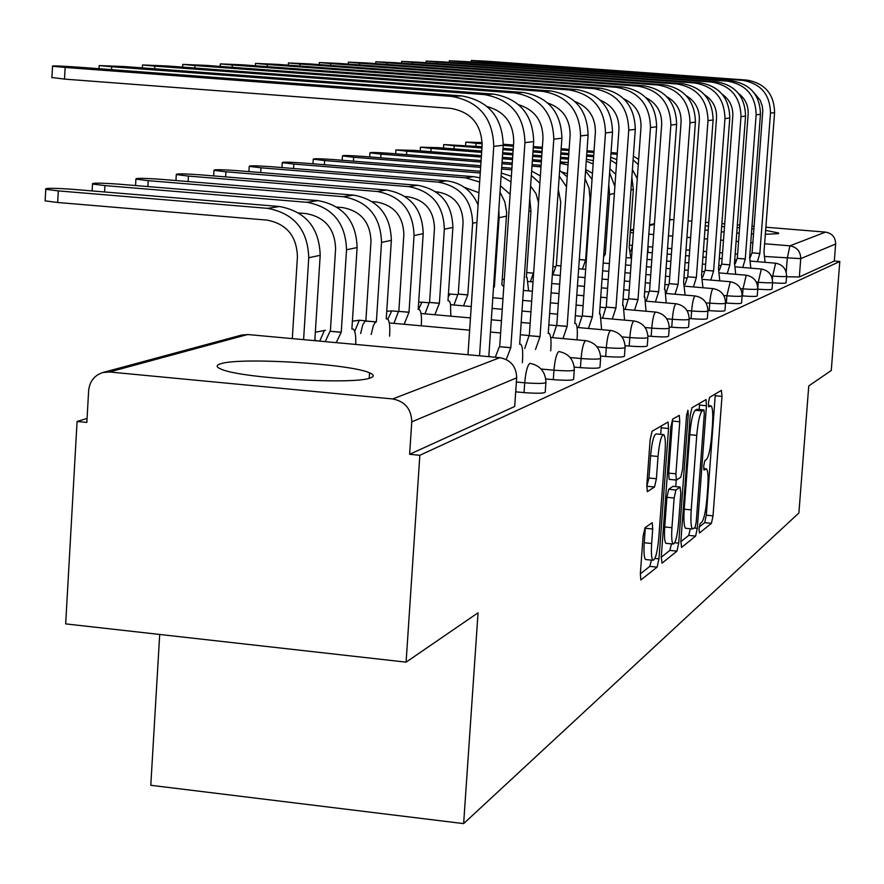<?xml version="1.0" encoding="UTF-8"?>
<svg xmlns="http://www.w3.org/2000/svg" width="884" height="884" viewBox="0 0 884 884"><rect width="100%" height="100%" fill="white"/><g stroke="black" fill="none" stroke-linecap="round" stroke-linejoin="round"><path stroke-width="1.33" d="M699.012 528.908L699.465 532.997L711.421 523.35L713.023 515.847L721.996 396.386L721.41 390.374L709.609 397.336L708.449 402.574L708.747 406.872L711.123 405.911C712.692 407.789 713.134 414.264 712.427 425.326L711.664 435.436C710.471 448.63 708.736 456.641 706.449 459.47L704.88 460.553L703.719 465.857L703.995 470.056L706.493 468.907C708.018 470.796 708.427 477.117 707.741 487.891L706.979 497.957C705.797 511.129 704.051 519.24 701.741 522.289L700.172 523.538L699.012 528.908M765.334 234.304L778.362 233.663L778.594 232.989L765.632 230.37M753.897 229.011L751.798 228.801M739.621 227.718L737.168 227.531M724.515 226.691L721.676 226.536M708.504 226.017L705.233 225.95M370.606 377.833C374.484 376.396 374.131 374.739 369.567 372.838C350.174 363.755 240.117 357.014 220.79 363.755C215.685 365.291 215.972 367.158 221.641 369.357C242.525 378.529 355.545 384.916 370.606 377.833M645.022 527.704L643.099 536.157L640.359 573.672L640.823 579.981L657.121 567.13L658.967 558.865L668.558 428.508L668.061 421.999L652.072 431.281L650.16 439.569L646.823 485.128L647.331 491.659L654.514 486.996L656.403 478.741L658.028 456.487C659.409 442.276 661.32 434.994 663.762 434.641C665.254 436.431 665.707 442.221 665.099 452L658.768 538.058C657.331 552.611 655.375 560.014 652.878 560.268C651.475 558.456 651.066 552.865 651.652 543.494L652.712 529.019L652.226 522.665L645.022 527.704M839.8 261.498L831.269 370.484L808.761 385.932L798.893 513.007L463.636 823.612L478.056 612.789L406.099 662.149L419.834 455.293L839.8 261.498L834.319 261.034L835.645 243.995L800.738 258.647L765.212 256.504M680.868 541.439L681.564 547.428L695.62 536.091L697.288 528.367L706.449 405.734L706.018 399.568L691.94 407.756L690.216 415.491L680.868 541.439M676.967 551.13L662.017 563.185L661.254 557.042L670.823 427.149L672.636 419.149L679.288 415.369L679.763 421.767L675.917 473.824L676.37 480.089L680.813 477.194L682.57 469.305L686.536 415.679L687.929 410.22L688.249 414.651L678.713 543.141L676.967 551.13L669.851 550.4L661.232 557.263M691.454 226.613L691.399 227.321M704.935 229.962L708.183 230.37M721.289 231.752L724.118 232.006M736.759 233L739.212 233.177M751.411 233.862L753.522 233.962M406.099 662.149L65.67 623.894L77.074 421.458L87.074 418.408M159.706 634.458L150.788 785.29L463.636 823.612M419.834 455.293L409.623 454.288L411.767 421.856C411.358 409.027 405.016 401.402 392.717 398.949L109.428 371.987L102.842 372.529C94.378 375.324 89.649 381.358 88.643 390.651L86.842 422.419L77.074 421.458M669.652 219.586L673.917 219.685M688.139 220.845L691.863 221.155M705.509 222.271L708.769 222.536M721.896 223.619L724.725 223.851M737.366 224.879L739.82 225.077M752.008 226.083L754.107 226.249M765.875 227.221L825.534 232.105C832.131 233.31 835.502 237.277 835.645 243.995M545.87 382.816L545.262 391.612C546.069 393.358 538.986 393.689 524.035 392.606L515.703 391.822M574.269 370.263L573.661 378.827C574.246 380.407 567.462 380.684 553.307 379.645L545.76 378.949M600.59 358.617L599.993 366.959C600.402 368.396 593.882 368.617 580.434 367.633L574.224 367.059M625.054 347.788L624.469 355.909C624.745 357.224 618.48 357.412 605.673 356.473L600.59 356.009M647.873 337.699L647.298 345.6C647.453 346.804 641.408 346.959 629.187 346.053L625.087 345.688M669.188 328.262L668.613 335.964C668.68 337.069 662.856 337.191 651.165 336.329L647.917 336.042M689.144 319.433L688.592 326.925C688.57 327.953 682.956 328.052 671.752 327.224L669.232 327.003M707.885 311.146L707.333 318.45C707.244 319.389 701.83 319.467 691.067 318.671L689.189 318.505M725.499 303.356L724.957 310.472C724.825 311.345 719.576 311.4 709.222 310.638L707.918 310.516M742.096 296.007L741.566 302.947C741.378 303.764 736.306 303.798 726.328 303.057L725.521 302.991M757.754 289.079L757.245 295.842C757.013 296.604 752.096 296.626 742.472 295.919L742.217 295.897M757.743 289.167C767.036 289.853 771.798 289.841 772.052 289.123L772.561 282.526M772.539 282.803C781.346 283.433 785.854 283.421 786.075 282.769L786.572 276.327M409.623 454.288L514.687 406.474L514.753 405.546M834.319 261.034L799.335 276.957L786.539 276.769M699.211 527.03L704.692 522.665L706.305 515.173L715.344 393.955M699.189 409.48L699.62 403.226M680.846 541.649L688.713 535.395L690.293 528.765M695.045 527.593L696.216 522.179L704.272 414.242L703.984 409.933L702.15 410.949C699.785 413.646 697.995 421.79 696.758 435.359L691.211 509.902C690.526 520.687 690.945 527.052 692.47 528.986L695.045 527.593M703.852 409.922L696.879 409.281L703.83 409.933M686.216 528.356L685.52 528.278C683.973 526.345 683.542 519.98 684.216 509.195L689.752 434.696C690.99 421.127 692.791 412.994 695.178 410.298L696.879 409.281M676.326 480.045L669.166 479.371L668.702 473.117L672.636 419.149M676.227 480.078L675.741 486.609M671.939 527.682C671.354 536.875 671.741 542.323 673.078 544.036C675.409 543.715 677.255 536.555 678.614 522.588L680.791 493.239L680.083 487.073L675.906 490.023L674.127 498.023L671.939 527.682L664.735 526.952C664.16 536.135 664.547 541.583 665.906 543.306L666.569 543.373M673.254 486.399L680.083 487.073M664.735 526.952L666.923 497.305L668.713 489.305L672.934 486.366M669.851 550.4L671.486 543.87M646.248 559.583L645.497 559.506C644.071 557.693 643.64 552.102 644.226 542.732L645.331 527.472M663.122 434.585L656.359 433.933C653.895 434.287 651.972 441.558 650.591 455.757L658.028 456.487M646.745 486.476L648.966 478.001L650.591 455.757M660.735 434.353L661.309 425.823M640.336 573.893L649.795 566.368L651.453 560.125M482.2 142.578L465.791 142.114L476.089 143.307L475.89 146.225M648.082 252.47L648.027 245.177M631.143 251.045L632.48 245.012M632.403 169.595L637.265 178.645M617.264 153.098L611.043 152.623M594.037 151.297L586.987 150.744M569.13 149.352L561.152 148.733M542.356 147.263L533.328 146.567M513.505 145.02L503.272 144.225M617.176 154.302L610.966 153.816M593.949 152.49L586.91 151.938M569.042 150.545L561.075 149.926M542.268 148.457L533.251 147.761M513.416 146.214L503.206 145.418M482.2 143.783L476.089 143.307M638.281 164.612L633.099 159.871M638.657 159.363L633.364 156.203M765.069 262.316L763.997 251.885L774.583 112.611C774.152 94.091 764.925 83.251 746.903 80.09L487.824 61.294L471.271 60.466L481.614 61.394L481.526 62.709M750.251 257.509L751.964 252.857L759.842 253.454L770.494 113.097C770.063 94.433 760.759 83.516 742.604 80.334L481.614 61.394M754.118 92.886L760.174 100.168L762.306 106.157L762.781 110.92L752.096 252.813M759.842 253.454L757.444 261.664M482.045 146.711L443.735 144.578L454.199 145.794L454 148.888M630.822 257.995L629.198 247.211L633.364 189.474L631.85 177.33M609.894 168.811L615.75 174.369M593.739 155.44L586.7 154.888M568.832 153.496L560.865 152.866M542.069 151.396L533.052 150.7M513.217 149.142L503.007 148.346M593.65 156.711L586.611 156.159M568.744 154.755L560.776 154.136M541.98 152.667L532.964 151.96M513.129 150.402L502.919 149.606M481.957 147.971L454.199 145.794M616.502 163.816L610.513 160.048M616.8 159.617L610.711 157.264M481.747 151.065L438.055 147.639L420.475 147.186L431.127 148.424L430.906 151.694M603.805 254.139L605.286 254.26L609.562 194.48L608.767 184.645M605.286 254.26L603.617 256.769M585.661 169.529L592.479 173.253M586.39 159.275L593.374 160.645M568.523 157.871L560.555 157.242M541.759 155.772L532.743 155.065M512.919 153.507L502.709 152.711M568.434 159.208L560.467 158.579M541.671 157.109L532.654 156.402M512.831 154.844L502.62 154.037M481.658 152.391L431.127 148.424M593.142 163.938L586.258 161.142M614.888 186.425L609.606 172.833M750.792 268.15L749.643 257.31L760.461 114.301C760.008 95.284 750.538 84.157 732.04 80.919L466.365 61.615L449.304 60.764L459.824 61.703L459.724 63.107M735.3 263.554L737.168 258.36L745.267 258.968L756.14 114.821C755.687 95.649 746.151 84.433 727.51 81.173L459.824 61.703M738.56 93.483C745.322 98.699 748.527 105.616 748.162 114.224L737.311 258.305M745.267 258.968L742.748 267.465M735.72 274.316L734.494 263.045L745.543 116.102C745.079 96.555 735.355 85.118 716.36 81.781L443.746 61.935L426.143 61.073L436.84 62.035L436.74 63.515M719.499 270.04L721.554 264.161L729.875 264.791L740.991 116.644C740.516 96.942 730.714 85.405 711.576 82.046L436.84 62.035M722.129 94.157C729.587 99.483 733.145 106.776 732.792 116.036L721.709 264.106M729.875 264.791L727.223 273.587M481.437 155.672L414.077 150.368L395.921 149.926L406.751 151.197L406.529 154.667M579.307 259.531L585.628 260.073L589.982 198.602L589.087 188.181L585.02 178.557M585.628 260.073L582.423 269.079M562.069 172.048L567.418 173.728M568.202 162.557L560.235 161.871M541.439 160.402L532.422 159.684M512.609 158.125L502.388 157.319M568.036 164.932L560.136 163.297M541.339 161.816L532.323 161.098M512.51 159.54L502.3 158.733M481.338 157.087L406.751 151.197M592.048 179.375L585.562 170.91M481.106 160.556L388.728 153.252C376.319 152.38 370.064 152.247 369.954 152.833L380.971 154.136L380.728 157.816M552.931 274.836L556.124 265.543L560.953 265.885M558.312 189.408L560.754 202.259L556.334 265.487M539.793 175.496L540.389 175.596M541.107 165.308L532.091 164.59M512.267 163.021L502.057 162.214M540.997 166.899L531.98 166.093M512.168 164.523L501.957 163.717M481.007 162.059L380.971 154.136M566.5 186.822L559.24 176.148M567.196 176.822L559.638 170.391M480.752 165.761L361.876 156.313C348.959 155.407 342.484 155.275 342.451 155.915L353.644 157.253L353.401 161.153M530.422 281.687L533.693 272.073M530.599 186.093L536.047 193.684L538.511 202.734M511.913 168.225L501.703 167.419M511.803 169.827L501.593 169.021M480.642 167.352L353.644 157.253M539.859 183.231L531.339 175.43M540.367 175.927L531.638 171.076M719.808 280.836L718.493 269.09L729.786 117.992C729.3 97.892 719.3 86.135 699.796 82.709L419.867 62.289L401.69 61.405L412.563 62.388L412.463 63.957M702.769 277.035L705.056 270.294L713.598 270.946L724.968 118.578C724.471 98.301 714.394 86.444 694.725 82.985L412.563 62.388M704.747 94.908C712.946 100.334 716.88 108.003 716.537 117.937L705.222 270.228M713.598 270.946L710.813 280.073M702.968 287.753L701.553 275.499L713.101 120.003C712.592 99.317 702.316 87.207 682.249 83.671L394.607 62.654L375.822 61.758L386.883 62.764L386.772 64.421M685.023 284.582L687.586 276.78L696.371 277.454L707.996 120.611C707.476 99.748 697.111 87.527 676.879 83.969L386.883 62.764M686.327 95.759C695.31 101.24 699.653 109.318 699.332 119.959L687.752 276.725M696.371 277.454L693.432 286.935M685.122 295.101L683.608 282.283L695.41 122.125C694.879 100.82 684.293 88.345 663.652 84.709L367.854 63.04L348.418 62.134L359.666 63.162L359.556 64.93M666.193 292.792L669.044 283.676L678.105 284.372L689.995 122.777C689.454 101.273 678.768 88.687 657.95 85.019L359.666 63.162M666.79 96.699C676.603 102.224 681.365 110.699 681.078 122.102L669.232 283.609M678.105 284.372L675 294.217M480.377 171.286L333.39 159.562C319.931 158.623 313.223 158.49 313.267 159.186L324.66 160.556L324.395 164.711M528.632 290.902L527.041 277.51L526.367 277.554L530.975 211L529.726 198.734M500.443 185.817L510.123 194.281M480.266 172.988L324.66 160.556M510.974 181.894L501.106 176.082M511.361 176.259L501.316 173.054M666.182 302.914L665.088 289.444L664.536 289.499L676.625 124.39C676.061 102.411 665.155 89.549 643.895 85.803L339.478 63.449L319.334 62.532L330.771 63.582L330.66 65.46M646.237 301.168L649.353 290.991L658.691 291.709L670.857 125.086C670.293 102.898 659.287 89.925 637.839 86.135L330.771 63.582M646.016 97.726C656.701 103.284 661.917 112.169 661.674 124.39L649.552 290.913M658.691 291.709L655.409 301.974M479.935 177.806L473.437 176.667L303.124 163.01C289.057 162.026 282.106 161.916 282.261 162.656L293.831 164.07L293.554 168.512M503.792 286.703L501.891 284.77L506.665 212.514L504.819 201.839L500.012 192.16M493.548 286.924L494.377 286.991L499.106 217.696L498.819 209.751M494.377 286.991L493.515 287.488M464.343 187.309L478.929 192.723M479.658 182.016L465.647 177.861L293.831 164.07M646.027 311.234L644.867 297.112L644.248 297.168L656.624 126.799C656.038 104.113 644.79 90.831 622.877 86.963L309.312 63.891L288.427 62.952L300.052 64.024L299.93 66.035M625.087 309.389L628.391 298.781L638.016 299.521L650.48 127.528C649.884 104.632 638.535 91.229 616.413 87.317L300.052 64.024M623.872 98.875C635.508 104.411 641.209 113.727 641.01 126.81L628.601 298.704M638.016 299.521L634.535 310.229M478.1 204.955C471.934 190.723 461.371 182.679 446.42 180.822L270.891 166.678C256.172 165.662 248.957 165.551 249.233 166.369L260.99 167.816L260.703 172.557M453.967 305.002L458 294.074L467.802 294.836L472.631 223.265C471.923 199.95 460.42 186.226 438.099 182.104L260.99 167.816M467.802 294.836L463.536 305.853M435.79 191.784L437.447 191.916C454.011 194.988 462.553 205.165 463.072 222.47L458.266 293.996M624.546 320.13L623.297 305.289L622.623 305.345L635.298 129.362C634.679 105.925 623.065 92.201 600.457 88.201L277.189 64.355L255.498 63.405L267.311 64.499L267.189 66.654M602.523 318.174L606.037 307.091L615.971 307.864L628.745 130.147C628.115 106.478 616.38 92.632 593.562 88.588L267.311 64.499M600.247 100.135C612.877 105.627 619.109 115.384 618.966 129.407L606.258 307.002M615.971 307.864L612.269 319.036M450.807 316.163L450.531 304.207L449.536 301.267L447.978 300.682L452.884 227.42C452.155 203.541 440.376 189.496 417.557 185.264L236.514 170.601C221.077 169.529 213.563 169.441 213.994 170.336L225.928 171.805L225.619 176.899M424.994 313.853L429.281 302.427L439.403 303.212L444.343 229.21C443.602 205.099 431.712 190.911 408.673 186.635L225.928 171.805M439.403 303.212L434.862 314.737M405.192 196.546L408.01 196.778C425.105 199.961 433.922 210.491 434.475 228.381L429.569 302.339M601.606 329.644L600.269 314.03L599.529 314.085L612.513 132.103C611.861 107.859 599.86 93.671 576.512 89.527L242.912 64.852L220.37 63.891L232.359 65.007L232.227 67.317M578.39 327.566L582.136 315.975L592.413 316.77L605.485 132.943C604.822 108.456 592.7 94.124 569.13 89.936L232.359 65.007M574.965 101.516C588.656 106.942 595.462 117.152 595.385 132.169L582.368 315.886M592.413 316.77L588.468 328.472M421.259 325.809L421.37 324.074C421.767 315.853 421.049 310.98 419.193 309.444L418.187 309.477L423.204 233.652C422.43 208.944 410.253 194.403 386.684 190.027L199.751 174.789C183.518 173.662 175.706 173.595 176.303 174.568L188.425 176.082L188.093 181.552M393.944 323.345L398.529 311.367L409.005 312.185L414.043 235.575C413.259 210.613 400.96 195.917 377.159 191.485L188.425 176.082M409.005 312.185L404.154 324.262M372.352 201.651L376.485 201.994C394.142 205.287 403.27 216.204 403.855 234.724L398.839 311.279M577.042 339.865L577.164 338.108C577.639 329.809 577.119 324.914 575.617 323.389L574.788 323.433L588.103 135.031C587.407 109.936 574.998 95.24 550.854 90.953L206.259 65.383L182.778 64.41L194.955 65.549L194.811 68.024M552.533 337.655L556.522 325.489L567.152 326.318L580.567 135.937C579.871 110.577 567.318 95.726 542.942 91.383L194.955 65.549M547.848 103.052C562.688 108.345 570.114 119.042 570.125 135.142L556.776 325.389M567.152 326.318L562.953 338.594M389.568 336.174L389.711 333.975C390.109 325.544 389.336 320.516 387.369 318.881L386.242 318.903L391.358 240.349C390.54 214.746 377.943 199.673 353.567 195.121L160.358 179.275C143.252 178.104 135.108 178.049 135.915 179.12L148.192 180.667L147.849 186.557M360.628 333.533L362.76 324.837L365.136 321.135L376.374 321.809L381.523 242.415C380.695 216.536 367.954 201.298 343.335 196.701L148.192 180.667M376.374 321.809L374.86 322.837L373.313 325.787L371.181 334.495M336.981 207.11L342.638 207.585C360.915 211.011 370.363 222.326 370.982 241.52L365.854 320.859L359.324 320.229L354.694 331.389M550.699 350.849L550.854 348.627C551.329 340.119 550.765 335.058 549.174 333.434L548.235 333.478L561.893 138.191C561.163 112.169 548.301 96.931 523.317 92.477L166.965 65.957L142.49 64.974L154.833 66.134L154.678 68.808M524.742 348.484L529.019 335.71L540.036 336.572L553.793 139.164C553.041 112.854 540.047 97.45 514.797 92.942L154.833 66.134M518.687 104.732C534.765 109.859 542.864 121.053 542.975 138.324L529.295 335.611M540.036 336.572L535.527 349.467M355.688 344.44C356.064 335.887 355.224 330.749 353.158 329.036L351.887 329.036L357.114 247.542C356.241 220.978 343.191 205.331 317.953 200.602L118.025 184.104C99.958 182.866 91.45 182.833 92.511 184.027L104.942 185.596L104.577 191.972M325.257 341.644L330.008 331.279L341.257 332.174L346.528 249.774C345.633 222.912 332.439 207.088 306.925 202.303L104.942 185.596M341.257 332.174L336.185 342.649M298.803 212.978L306.218 213.597C325.146 217.166 334.937 228.912 335.6 248.835L330.373 331.18M522.356 362.694L522.543 359.943C523.019 351.213 522.411 345.987 520.72 344.252L519.67 344.274L533.682 141.584C532.897 114.566 519.56 98.743 493.67 94.113L124.743 66.565L99.196 65.582L111.682 66.764L111.517 69.648M495.272 357.258L499.394 346.716L510.83 347.622L524.941 142.633C524.146 115.307 510.665 99.306 484.487 94.621L111.682 66.764M487.25 106.599C504.665 111.483 513.493 123.207 513.726 141.76L499.692 346.605M510.83 347.622L506.245 359.512M317.19 340.904L314.848 339.964L320.196 255.31C319.268 227.707 305.709 211.442 279.543 206.513L72.433 189.298C53.283 187.994 44.388 187.994 45.758 189.309L58.311 190.9L57.67 202.491L45.128 200.856L45.172 200.038M303.599 339.655L308.748 257.719C307.798 229.796 294.096 213.342 267.642 208.348L58.311 190.9M57.67 202.491L266.924 220.094C286.549 223.807 296.715 236.017 297.422 256.736L292.306 338.616M490.764 356.838L488.841 355.932L503.217 145.241C502.388 117.152 488.532 100.699 461.658 95.892L79.251 67.228C60.024 65.924 51.117 65.593 52.532 66.245L65.151 67.438L64.51 79.107L51.913 77.472M64.51 79.107L450.939 108.4C471.095 112.025 481.493 124.39 482.123 145.473L467.979 354.749M479.537 355.81L493.769 146.379C492.918 117.959 478.907 101.306 451.735 96.433L65.151 67.438M392.717 398.949L499.814 357.666L247.675 334.517L109.428 371.987M786.207 272.239L787.279 258.349L789.887 245.84L825.534 232.105M750.77 255.299L749.798 255.211M737.621 254.194L735.179 253.984M722.548 252.935L719.72 252.691M706.603 251.597L703.355 251.321M689.719 250.183L685.995 249.874M671.796 248.68L667.553 248.327M652.746 247.078L648.149 246.702M632.358 245.376L629.353 245.122M630.259 232.602L633.353 232.857M648.834 234.138L653.652 234.547M668.47 235.774L672.713 236.127M686.923 237.299L690.647 237.608M704.283 238.746L707.543 239.012M720.659 240.105L723.488 240.338M736.129 241.387L738.571 241.586M750.759 242.603L752.859 242.768M764.616 243.752L789.887 245.84C796.959 247.155 800.584 251.421 800.738 258.647L799.335 276.957M671.939 219.519L669.619 220.149M654.403 224.271L649.453 225.619M633.563 229.928L630.391 230.79M524.035 392.606L524.72 382.805L516.378 382.021M553.307 379.645L553.97 370.208L541.074 369.026M580.434 367.633L581.086 358.539L570.125 357.545M605.673 356.473L606.302 347.688L596.987 346.848M629.187 346.053L629.806 337.577L621.916 336.87M651.165 336.329L651.762 328.119L645.11 327.533M671.752 327.224L672.337 319.268L666.746 318.781M691.067 318.671L691.631 310.969L686.979 310.56M709.222 310.638L709.786 303.157L705.951 302.825M726.328 303.057L726.88 295.797L723.775 295.532M742.472 295.919L743.002 288.858L740.549 288.648M757.798 288.361L758.251 282.294L756.361 282.14M772.428 279.466L772.682 276.084L771.301 275.974M786.594 276.106C786.307 276.758 781.677 276.747 772.682 276.084L775.622 263.2C782.705 264.57 786.362 268.88 786.594 276.106M772.572 282.283C772.329 282.979 767.544 282.99 758.251 282.294L761.323 269.034C768.583 270.46 772.329 274.88 772.572 282.283M757.776 288.814C757.555 289.554 752.627 289.576 743.002 288.858L746.229 275.211C753.665 276.67 757.511 281.211 757.776 288.814M742.118 295.709C741.93 296.505 736.847 296.538 726.88 295.797L730.261 281.731C737.886 283.256 741.831 287.908 742.118 295.709M725.521 303.024C725.377 303.875 720.14 303.919 709.786 303.157C710.537 294.847 711.62 290.018 713.045 288.637L713.355 288.648C721.156 290.217 725.223 295.013 725.521 303.024M707.907 310.781C707.819 311.698 702.393 311.765 691.631 310.969C692.415 302.405 693.553 297.411 695.056 295.974L695.399 295.985C703.41 297.621 707.576 302.549 707.907 310.781M689.177 319.013C689.155 320.019 683.542 320.096 672.337 319.268C673.133 310.439 674.337 305.278 675.94 303.776L676.326 303.798C684.536 305.488 688.824 310.56 689.177 319.013M669.221 327.798C669.276 328.881 663.464 328.992 651.762 328.119C652.591 319.002 653.862 313.654 655.563 312.085L655.994 312.107C664.425 313.875 668.834 319.102 669.221 327.798M647.906 337.158C648.06 338.34 642.027 338.473 629.806 337.577C630.657 328.141 631.994 322.605 633.817 320.958L634.303 320.991C642.955 322.826 647.486 328.218 647.906 337.158M625.099 347.18C625.375 348.462 619.109 348.627 606.302 347.688C607.186 337.931 608.601 332.185 610.546 330.45L611.098 330.494C619.971 332.417 624.645 337.975 625.099 347.18M600.634 357.909C601.054 359.313 594.534 359.523 581.086 358.539C582.004 348.418 583.506 342.451 585.595 340.638L586.214 340.694C595.319 342.705 600.125 348.44 600.634 357.909M574.324 369.446C574.909 370.993 568.125 371.247 553.97 370.208C554.92 359.711 556.511 353.501 558.754 351.589L559.473 351.655C568.81 353.777 573.76 359.7 574.324 369.446M545.936 381.866C546.754 383.568 539.671 383.877 524.72 382.805C525.704 371.888 527.405 365.412 529.825 363.39L530.643 363.479C540.212 365.711 545.306 371.844 545.936 381.866M448.232 296.847L450.265 294.029L457.227 294.626M418.486 309.389L421.977 302.184L428.696 302.759M387.833 319.246L391.734 310.892L398.275 311.466M319.71 341.136L324.516 330.251L325.445 330.329M514.687 406.474L516.665 377.833L411.767 421.856M516.709 376.96L516.665 377.833C516.344 366.517 510.72 359.799 499.814 357.666L500.698 357.777M248.095 334.55L241.796 335.014L248.791 334.616M703.675 468.741L705.73 468.94M708.427 405.734L710.449 405.922M715.244 395.767L721.996 396.386M706.305 515.173L713.023 515.847M704.692 522.665L711.421 523.35M699.52 405.093L706.449 405.734M694.426 528.079L697.288 528.367M688.713 535.395L695.62 536.091M695.178 410.298L702.15 410.949M689.752 434.696L696.758 435.359M684.216 509.195L691.211 509.902M672.536 421.082L679.763 421.767M668.702 473.117L675.917 473.824M686.647 414.508L688.249 414.651M674.768 542.743L678.713 543.141M668.713 489.305L675.906 490.023M666.923 497.305L674.127 498.023M645.287 528.267L652.712 529.019M644.226 542.732L651.652 543.494M648.966 478.001L656.403 478.741M647.066 486.255L654.514 486.996M661.21 427.801L668.558 428.508M654.956 558.445L658.967 558.865M649.795 566.368L657.121 567.13M770.494 113.097L774.583 112.611M759.71 253.509L751.964 252.857M742.604 80.334L746.903 80.09M633.364 189.474L630.933 189.983M614.38 193.463L609.562 194.48M603.794 254.205L605.109 254.316M756.14 114.821L760.461 114.301M745.124 259.023L737.168 258.36M727.51 81.173L732.04 80.919M740.991 116.644L745.543 116.102M729.72 264.846L721.554 264.161M711.576 82.046L716.36 81.781M590.689 198.447L589.982 198.602M579.296 259.609L585.429 260.128M566.346 162.358L560.213 163.297M556.124 265.543L560.942 265.962M541.041 166.258L538.643 166.623M724.968 118.578L729.786 117.992M713.443 271.001L705.056 270.294M694.725 82.985L699.796 82.709M707.996 120.611L713.101 120.003M696.205 277.521L687.586 276.78M676.879 83.969L682.249 83.671M689.995 122.777L695.41 122.125M677.918 284.438L669.044 283.676M657.95 85.019L663.652 84.709M530.975 211L528.853 211.442M670.857 125.086L676.625 124.39M658.492 291.786L649.353 290.991M637.839 86.135L643.895 85.803M506.598 216.127L499.106 217.696M493.548 287.013L494.134 287.068M473.437 176.667L465.647 177.861M650.48 127.528L656.624 126.799M637.817 299.599L628.391 298.781M616.413 87.317L622.877 86.963M476.929 222.359L472.631 223.265M458 294.074L467.537 294.913M446.42 180.822L438.099 182.104M628.745 130.147L635.298 129.362M615.75 307.941L606.037 307.091M593.562 88.588L600.457 88.201M452.884 227.42L444.343 229.21M429.281 302.427L439.127 303.3M417.557 185.264L408.673 186.635M605.485 132.943L612.513 132.103M592.169 316.859L582.136 315.975M569.13 89.936L576.512 89.527M423.204 233.652L414.043 235.575M398.529 311.367L408.706 312.273M386.684 190.027L377.159 191.485M580.567 135.937L588.103 135.031M566.909 326.417L556.522 325.489M542.942 91.383L550.854 90.953M391.358 240.349L381.523 242.415M365.523 320.958L376.054 321.909M353.567 195.121L343.335 196.701M553.793 139.164L561.893 138.191M539.759 336.682L529.019 335.71M514.797 92.942L523.317 92.477M357.114 247.542L346.528 249.774M330.008 331.279L340.915 332.273M317.953 200.602L306.925 202.303M524.941 142.633L533.682 141.584M510.532 347.732L499.394 346.716M484.487 94.621L493.67 94.113M320.196 255.31L308.748 257.719M279.543 206.513L267.642 208.348M493.769 146.379L503.217 145.241M451.735 96.433L461.658 95.892M778.55 233.586L778.594 232.989M369.214 378.253L369.567 372.838M630.811 251.012L632.038 251.111M647.497 252.415L652.326 252.824M667.133 254.073L671.376 254.426M685.575 255.62L689.288 255.929M702.924 257.078L706.172 257.355M719.289 258.459L722.117 258.692M734.748 259.763L736.239 259.885M750.903 261.123L775.445 263.189M626.06 257.598L631.541 258.062M647 259.366L651.817 259.774M666.624 261.023L670.857 261.388M685.056 262.592L688.78 262.902M702.404 264.051L705.653 264.327M718.769 265.443L720.626 265.598M735.831 266.88L761.135 269.023M603.164 263.034L609.363 263.565M625.541 264.935L631.01 265.41M646.458 266.725L651.287 267.134M666.083 268.393L670.315 268.747M684.514 269.963L688.227 270.272M701.863 271.432L704.139 271.631M719.919 272.968L746.019 275.189M552.92 266.559L555.053 266.736M578.655 268.758L585.672 269.355M602.612 270.813L608.811 271.344M624.977 272.725L630.447 273.189M645.895 274.515L650.712 274.924M665.508 276.195L669.752 276.559M683.94 277.775L686.68 278.007M703.067 279.41L730.018 281.709M526.709 272.57L532.776 273.101M552.345 274.78L560.279 275.465M578.07 277.001L585.086 277.598M602.026 279.057L608.214 279.598M624.38 280.99L629.85 281.455M645.298 282.792L650.116 283.2M664.901 284.482L668.171 284.758M685.222 286.228L713.079 288.626M502.267 279.245L504.289 279.421M528.544 281.521L533.019 281.908M551.726 283.532L559.66 284.217M577.451 285.764L584.457 286.372M601.396 287.841L607.584 288.372M623.75 289.775L629.209 290.25M644.657 291.587L648.536 291.93M666.26 293.466L695.089 295.963M523.394 290.438L532.367 291.223M551.075 292.858L559.008 293.554M576.788 295.101L583.794 295.72M600.733 297.201L606.921 297.731M623.076 299.146L627.64 299.543M646.094 301.157L675.973 303.764M450.332 294.018L448.431 293.985M492.808 297.753L502.974 298.648M522.698 300.383L531.682 301.179M550.378 302.825L558.312 303.521M576.081 305.079L583.086 305.698M600.015 307.19L605.385 307.665M624.601 309.356L655.596 312.074M422.033 302.162L418.662 302.262M450.619 304.704L471.238 306.538M492.09 308.383L502.245 309.289M521.969 311.035L530.941 311.831M549.638 313.488L557.561 314.185M575.329 315.765L581.65 316.328M601.639 318.096L633.839 320.947M391.789 310.881L386.739 311.301M421.016 313.5L470.465 317.92M491.305 319.787L501.46 320.693M521.173 322.461L530.146 323.257M548.831 324.925L556.312 325.599M577.053 327.456L610.568 330.45M359.379 320.207L352.396 321.212M389.269 322.925L469.636 330.174M490.465 332.053L500.62 332.97M520.333 334.749L529.295 335.555M550.677 337.489L585.595 340.638M325.356 330.329L315.334 332.229M241.796 335.014L102.842 372.529M654.447 223.597L649.497 224.934M633.618 229.221L630.436 230.083M703.675 468.631L705.896 468.851M708.416 405.668L710.57 405.867M685.52 528.278L692.47 528.986M669.166 479.371L676.37 480.089M665.906 543.306L673.078 544.036M673.21 486.355L680.127 487.04M645.497 559.506L652.878 560.268M465.791 142.114L465.57 145.418M471.271 60.466L471.172 61.957M443.735 144.578L443.503 148.059M420.475 147.186L420.231 150.855M449.304 60.764L449.205 62.333M426.143 61.073L426.033 62.731M395.921 149.926L395.667 153.805M369.954 152.833L369.689 156.932M342.451 155.915L342.174 160.258M401.69 61.405L401.568 63.162M375.822 61.758L375.7 63.615M348.418 62.134L348.285 64.101M313.267 159.186L312.98 163.805M319.334 62.532L319.201 64.62M282.261 162.656L281.952 167.573M288.427 62.952L288.283 65.173M249.233 166.369L248.912 171.607M255.498 63.405L255.354 65.77M213.994 170.336L213.652 175.927M220.37 63.891L220.215 66.422M176.303 174.568L175.949 180.557M182.778 64.41L182.623 67.118M135.915 179.12L135.539 185.541M142.49 64.974L142.324 67.88M92.511 184.027L92.124 190.933M99.196 65.582L99.019 68.709M45.758 189.309L45.128 200.856M52.532 66.245L51.891 77.869"/></g></svg>
